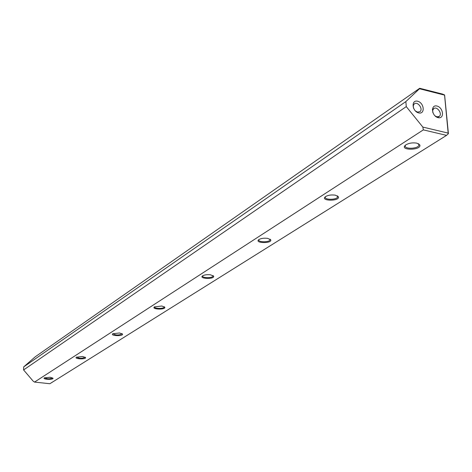 <?xml version="1.0" encoding="UTF-8"?>
<svg xmlns="http://www.w3.org/2000/svg" width="472" height="472" viewBox="0 0 472 472"><rect width="100%" height="100%" fill="white"/><g stroke="black" fill="none" stroke-linecap="round" stroke-linejoin="round"><path stroke-width="0.71" d="M34.527 382.084L33.205 381.193L23.6 369.942L23.694 366.897L35.252 356.785L419.697 88.276L442.665 94.117L444.606 94.972L448.4 133.517L446.559 135.37L423.331 129.877L34.527 382.084L49.873 383.724L446.559 135.37M418.664 112.914C411.962 111.339 410.97 99.504 417.649 101.238C424.293 102.819 425.343 114.584 418.664 112.914M438.063 117.634C431.479 116.088 430.423 104.336 436.989 106.041C443.521 107.598 444.63 119.28 438.063 117.634M23.6 369.942L406.274 106.613L422.841 127.086L448.17 133.098L444.565 95.12L419.49 88.748L405.861 101.58L23.694 366.897M406.274 106.613L405.861 101.58M267.718 238.378L270.757 239.888C272.197 243.658 254.172 243.298 258.78 239.646C260.981 238.336 263.96 237.912 267.718 238.378M210.612 274.834L213.633 276.203C214.943 279.371 198.653 278.94 202.517 275.908C204.405 274.798 207.108 274.438 210.612 274.834M335.397 195.178L338.418 196.842C340.011 201.385 319.833 201.172 325.426 196.7C328.028 195.119 331.35 194.612 335.397 195.178M416.882 143.163L419.844 144.981C421.608 150.55 398.675 150.627 405.613 145.028C408.746 143.093 412.504 142.467 416.882 143.163M82.647 356.513L85.544 357.546C86.547 359.552 73.88 359.103 76.352 357.216L82.647 356.513M50.15 377.258L52.988 378.202C53.908 379.954 42.108 379.523 44.285 377.877L50.15 377.258M161.778 306.003L164.769 307.248C165.961 309.939 151.093 309.484 154.385 306.924L161.778 306.003M119.54 332.966L122.49 334.093C123.581 336.412 109.899 335.952 112.737 333.763L119.54 332.966M423.331 129.877L422.841 127.086M419.49 88.748L419.697 88.276M448.17 133.098L448.306 133.93M405.625 145.016L405.371 145.429C403.318 149.205 417.46 149.164 418.906 145.382L418.959 144.367L418.475 143.706M325.544 196.617L325.379 196.889C323.727 199.998 336.512 200.128 337.616 197.019L337.368 195.833M258.957 239.522L258.863 239.693C257.5 242.289 269.199 242.525 270.049 239.918L269.919 239.086M202.736 275.754L202.683 275.854C201.544 278.055 212.335 278.344 213.008 276.132L212.943 275.542M154.627 306.765L154.604 306.812C153.63 308.7 163.666 309.007 164.203 307.107L164.179 306.694M113.003 333.598L112.997 333.604C115.351 335.35 118.342 335.45 121.971 333.911L121.965 333.621M76.623 357.044C78.954 358.561 81.768 358.655 85.066 357.328L85.066 357.328M44.569 377.712C46.881 379.04 49.536 379.122 52.539 377.96L52.539 377.96M432.842 112.625L432.712 110.277L433.727 108.619C437.078 105.84 442.824 114.071 439.196 116.442L436.871 116.82L434.942 115.817M413.549 108.277L413.254 105.716L414.292 103.87C417.661 100.996 423.567 109.221 419.909 111.693L417.49 112.1L415.325 110.902M418.776 143.866L418.906 145.382M337.551 195.939L337.616 197.019M270.019 239.145L270.049 239.918M212.996 275.571L213.008 276.132M164.769 307.248L164.191 306.723L164.203 307.107M433.727 108.619L432.334 109.539M439.196 116.442L437.585 117.498M270.055 239.316L270.757 239.888M213.002 275.654L213.633 276.203M337.639 196.24L338.418 196.842M418.959 144.367L419.844 144.981M85.178 357.192L85.544 357.546M122.006 333.645L122.49 334.093"/></g></svg>
